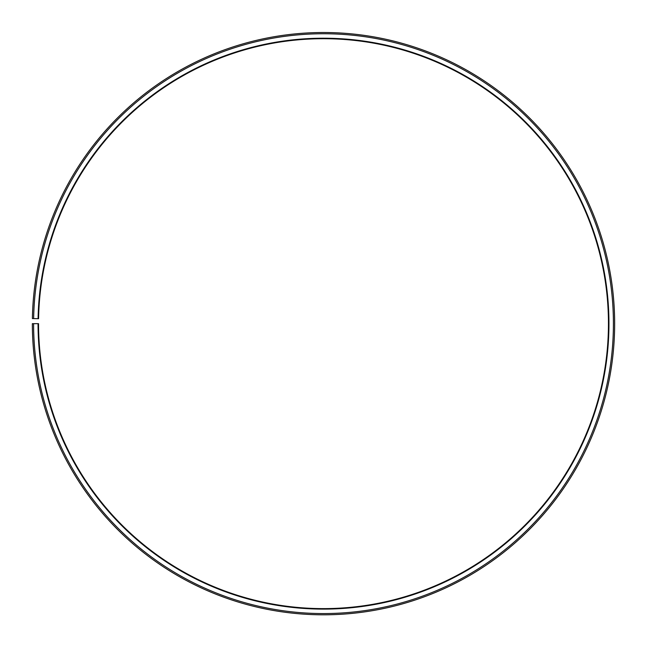 <?xml version="1.0" encoding="UTF-8"?>
<svg xmlns="http://www.w3.org/2000/svg" width="647" height="647" viewBox="0 0 647 647"><rect width="100%" height="100%" fill="white"/><g stroke="black" fill="none" stroke-linecap="round" stroke-linejoin="round"><path stroke-width="0.97" d="M608.455 323.662A284.955 284.955 0 0 0 325.983 38.715A284.955 284.955 0 0 0 38.585 318.688L38.092 318.68A285.448 285.448 0 0 1 325.991 38.222A285.448 285.448 0 0 1 608.948 323.662A285.448 285.448 0 0 1 323.5 609.11A285.448 285.448 0 0 1 38.052 323.662L38.545 323.662A284.955 284.955 0 0 0 323.5 608.617A284.955 284.955 0 0 0 608.455 323.662M33.636 318.599L32.39 318.575A291.15 291.15 0 0 1 326.039 32.52A291.15 291.15 0 0 1 614.65 323.662A291.15 291.15 0 0 1 323.5 614.812A291.15 291.15 0 0 1 32.35 323.662L33.587 323.662A289.913 289.913 0 0 0 323.5 613.566A289.913 289.913 0 0 0 613.413 323.662A289.913 289.913 0 0 0 326.031 33.757A289.913 289.913 0 0 0 33.636 318.599L38.092 318.68M33.587 323.662L38.052 323.662"/></g></svg>

